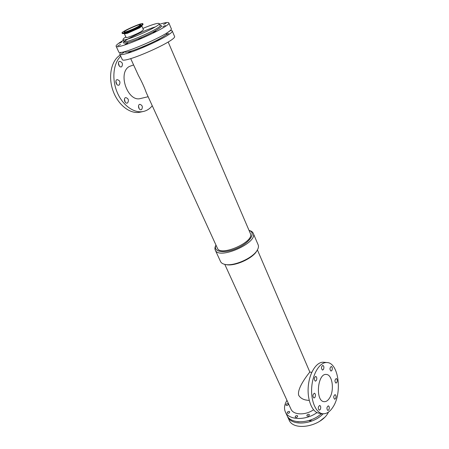 <?xml version="1.0" encoding="UTF-8"?>
<svg xmlns="http://www.w3.org/2000/svg" width="449" height="449" viewBox="0 0 449 449"><rect width="100%" height="100%" fill="white"/><g stroke="black" fill="none" stroke-linecap="round" stroke-linejoin="round"><path stroke-width="0.67" d="M323.42 369.505L322.511 370.094C321.035 368.371 321.147 366.805 322.848 365.379C324.021 366.12 324.212 367.495 323.42 369.505M314.957 397.365L313.952 398.016C312.482 396.203 312.633 394.598 314.423 393.189C315.596 393.941 315.77 395.333 314.957 397.365M320.249 409.555L319.239 410.218C317.813 408.405 317.982 406.811 319.744 405.43C320.872 406.171 321.041 407.546 320.249 409.555M336.806 382.514L335.919 383.109C334.544 381.42 334.662 379.888 336.279 378.513C337.373 379.231 337.547 380.561 336.806 382.514M331.867 370.509L330.986 371.087C329.56 369.404 329.673 367.86 331.306 366.457C332.445 367.181 332.63 368.534 331.867 370.509M316.315 380.567L315.35 381.184C313.857 379.416 313.986 377.817 315.748 376.391C316.938 377.143 317.129 378.535 316.315 380.567M328.825 409.87L327.854 410.526C326.479 408.747 326.636 407.181 328.337 405.823C329.426 406.541 329.588 407.894 328.825 409.87M335.583 398.622L334.662 399.251C333.304 397.522 333.444 395.979 335.083 394.62C336.161 395.339 336.329 396.669 335.583 398.622M119.339 66.059L118.401 63.073M121.713 66.716L121.348 66.873C118.929 67.709 117.11 61.911 119.619 61.333C122.454 62.17 123.149 63.966 121.713 66.716M125.22 102.249L124.424 99.201M127.645 102.872L127.157 103.09C124.699 103.809 123.183 98.056 125.72 97.59C128.425 98.426 129.071 100.189 127.645 102.872M116.802 84.395L115.887 81.252M119.198 84.99L118.772 85.175C116.297 85.972 114.59 80.152 117.15 79.613C119.973 80.455 120.658 82.246 119.198 84.99M139.179 108.77L138.511 106.02M141.62 109.505L141.115 109.73C138.741 110.392 137.355 104.752 139.802 104.336C142.378 105.173 142.984 106.896 141.62 109.505M287.764 403.657L288.359 404.033C288 405.391 287.192 405.773 285.929 405.166C285.906 404.263 286.518 403.758 287.764 403.657M299.129 421.847L297.277 421.684M297.081 415.572L297.704 415.976C297.345 417.407 296.514 417.795 295.201 417.138C295.167 416.184 295.79 415.667 297.081 415.572M322.079 413.658L320.294 414.556M289.094 411.436L289.7 411.823C289.347 413.226 288.527 413.608 287.237 412.985C287.208 412.053 287.826 411.537 289.094 411.436M311.522 419.635C310.882 420.842 310.04 421.14 308.979 420.522M308.76 414.27L309.412 414.691C309.041 416.133 308.194 416.509 306.875 415.825C306.841 414.876 307.47 414.354 308.76 414.27M122.117 41.841L119.473 43.177L122.117 41.841M127.729 43.121L124.99 44.513L127.729 43.121M131.372 51.135L128.65 52.527L131.372 51.135M155.966 31.155L153.255 32.524L155.966 31.155M159.485 39.271L156.791 40.646L159.485 39.271M165.395 25.475L162.734 26.811L165.395 25.475M168.813 33.495L166.175 34.837L168.813 33.495M120.461 44.535L117.756 45.905L120.461 44.535M124.076 52.393L121.387 53.768L124.076 52.393M141.413 37.98L138.668 39.366L141.413 37.98M145.016 46.09L142.294 47.487L145.016 46.09M166.158 23.146L163.554 24.448L166.158 23.146M169.453 31.032L170.098 30.93L168.139 32.019M319.845 421.173L324.189 417.699M140.268 25.711C134.649 29.045 121.993 34.04 122.049 32.923C120.994 31.744 142.642 22.13 142.816 23.696C142.9 23.993 142.052 24.667 140.268 25.711M138.64 26.244C134.172 28.893 124.148 32.856 124.177 31.969C123.335 31.037 140.554 23.387 140.677 24.639L138.64 26.244M124.474 33.827L127.331 33.333L139.729 27.81L141.867 26.104L143.461 29.713L141.34 31.447C136.664 34.276 126.096 38.412 126.107 37.424L124.283 33.624M309.226 400.469L306.908 400.171C303.165 399.705 300.415 398.072 298.675 395.283C296.654 387.594 310.214 371.665 309.765 372.109L311.791 372.311M329.6 397.982C327.95 400.609 326.103 401.838 324.06 401.659C315.013 401.204 317.572 372.782 326.429 374.477C332.456 374.606 334.561 390.45 329.6 397.982M322.612 413.731L319.149 413.243C312.178 412.412 306.993 399.767 308.3 386.089C309.518 372.395 316.775 361.507 323.645 362.253L327.08 362.551C338.462 362.758 342.48 392.286 333.253 406.626C330.11 411.739 326.563 414.107 322.612 413.731C315.664 412.906 310.489 400.216 311.791 386.482C312.998 372.743 320.232 361.804 327.08 362.551M130.698 58.595L138.393 75.421C141.895 81.858 144.505 87.561 146.217 92.528L217.367 248.14C220.291 257.097 255.043 241.697 250.368 233.514L168.173 41.993M133.594 64.931L129.278 66.503C117.251 73.064 127.993 102.591 140.616 98.488L148.131 96.726M120.736 56.226C113.232 63.348 111.633 79.248 117.206 92.376C122.723 105.543 134.172 113.558 143.383 111.47C146.874 110.678 149.831 108.77 152.256 105.745M120.203 55.081C111.212 60.475 107.895 76.678 113.081 90.934C118.177 105.229 130.384 114.416 140.144 112.171L143.383 111.47M215.986 245.12C212.652 252.018 224.27 253.999 237.145 248.213C250.076 242.567 256.413 232.627 249.066 230.466M215.975 245.098L215.795 245.429C214.858 247.203 214.678 248.729 215.245 250.02C218.607 260.347 258.579 242.628 253.191 233.211C252.619 231.92 251.361 231.027 249.419 230.533L249.049 230.438M215.245 250.02L220.532 261.526C221.2 262.951 222.676 263.905 224.955 264.394L225.931 264.596C234.277 266.751 252.798 258.545 256.811 250.912L257.316 250.054C258.484 248.039 258.764 246.305 258.164 244.851L253.191 233.211M224.955 264.394C233.688 266.65 253.124 258.04 257.316 250.054M286.967 400.362C284.385 404.532 283.852 408.388 285.362 411.935L286.872 415.19C290.396 424.507 310.68 423.822 321.45 413.568M285.362 411.935C288.612 420.225 305.646 420.82 317 412.586M224.781 264.36L290.986 409.146C293.309 415.089 305.376 415.55 313.525 409.774M120.658 52.314L119.715 54.026L122.223 59.436C122.583 64.634 178.096 40.034 174.493 36.274L172.169 30.785L170.261 30.33M119.715 54.026C119.962 58.982 175.671 34.292 172.169 30.785M124.755 51.534L124.833 51.708C125.086 55.67 169.778 35.864 167.011 33.013L166.933 32.839M123.346 40.337L122.959 40.562C118.149 43.407 115.859 45.282 116.095 46.196L118.732 51.899C118.929 56.759 174.723 32.036 171.254 28.624L168.802 22.843C168.252 22.035 165.181 22.512 159.586 24.28M116.095 46.196C116.162 50.804 172.169 25.991 168.802 22.843M128.122 38.928C118.519 44.507 124.278 44.608 138.792 38.642C153.261 32.743 165.861 25.071 160.332 25.688M123.868 41.471L123.885 41.521C124.003 44.625 162.325 27.642 160.102 25.47L159.272 23.539C157.958 22.804 152.497 24.431 142.889 28.41M125.883 36.925C123.812 38.26 122.858 39.153 123.009 39.607C123.099 42.649 161.466 25.649 159.272 23.539M287.186 415.813L289.021 419.832C293.276 431.798 321.871 426.438 328.488 412.075M287.455 416.459C291.104 426.241 312.846 424.877 323.151 413.787M142.816 23.696L143.057 24.246C143.147 24.549 142.299 25.223 140.509 26.267L125.686 32.872C123.604 33.546 122.47 33.742 122.296 33.473L122.049 32.923M143.007 24.465L140.498 26.48L125.855 33.007L122.493 33.58M143.057 24.246L141.738 25.93L139.757 27.277L126.921 33.002L124.429 33.619L122.296 33.473M141.867 26.104L141.845 25.823M309.861 372.12L257.406 249.902M154.636 27.103C145.066 29.971 127.46 38.833 126.029 40.253L123.834 42.038L123.873 41.499M160.091 25.447L160.518 25.784L160.08 25.778M123.885 41.521L123.009 39.607"/></g></svg>
